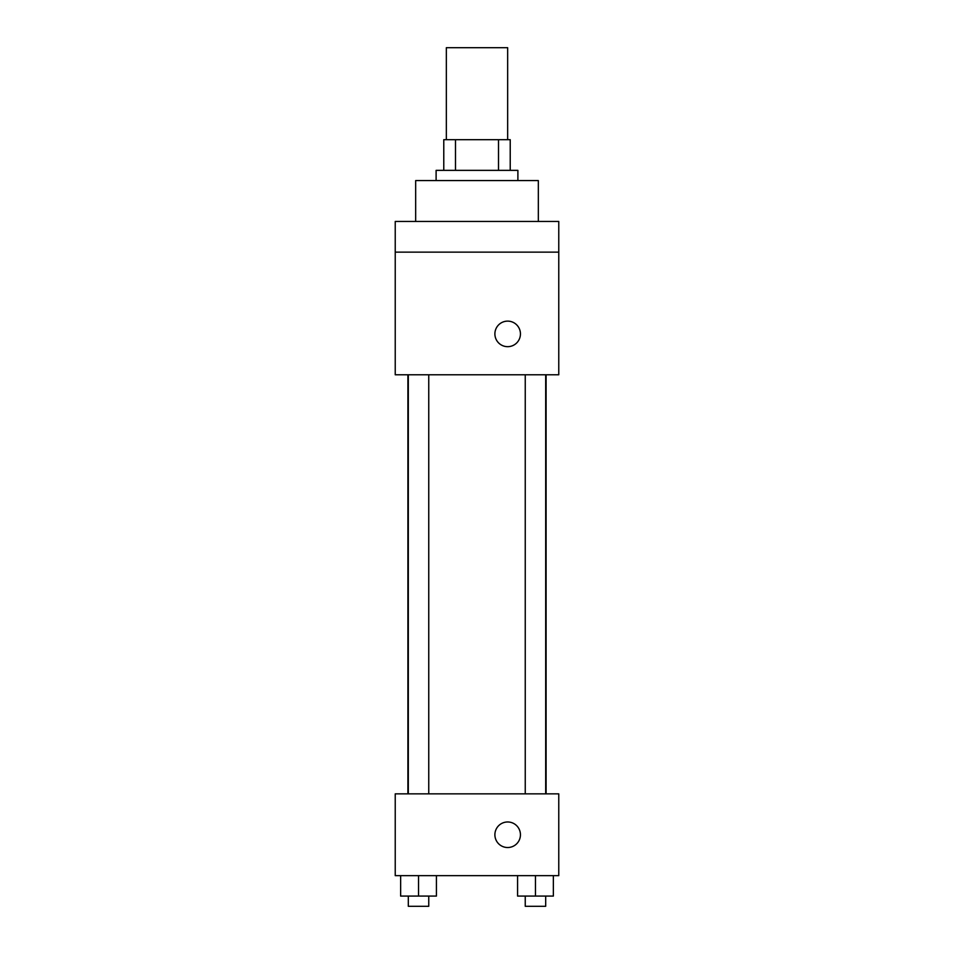<?xml version="1.0" encoding="UTF-8"?>
<svg xmlns="http://www.w3.org/2000/svg" width="954" height="954" viewBox="0 0 954 954"><rect width="100%" height="100%" fill="white"/><g stroke="black" fill="none" stroke-linecap="round" stroke-linejoin="round"><path stroke-width="1.43" d="M507.659 139.689L507.659 47.7L446.341 47.7L446.341 139.689M455.487 170.361L455.487 139.689L443.777 139.689L443.777 170.361L443.777 139.689M455.487 139.689L510.223 139.689L510.223 170.361M498.513 170.361L498.513 139.689M436.109 180.58L436.109 170.361L517.891 170.361L517.891 180.58M538.33 221.459L538.33 180.58L415.67 180.58L415.67 221.459M395.23 221.459L558.77 221.459L558.77 252.13L395.23 252.13L395.23 221.459M558.77 252.13L558.77 374.791L395.23 374.791L395.23 252.13M507.659 346.672A12.772 12.772 0 0 1 496.605 327.508A12.772 12.772 0 0 1 518.726 327.508A12.772 12.772 0 0 1 507.659 346.672M395.23 793.859L558.77 793.859L558.77 875.641L395.23 875.641L395.23 793.859M507.659 847.522A12.772 12.772 0 0 1 496.605 828.358A12.772 12.772 0 0 1 518.726 828.358A12.772 12.772 0 0 1 507.659 847.522M517.581 875.641L517.581 896.08L553.356 896.08L553.356 875.641L553.356 896.08M535.468 896.08L535.468 875.641M545.688 896.08L545.688 906.3L525.249 906.3L525.249 896.08M400.644 875.641L400.644 896.08L436.419 896.08L436.419 875.641L436.419 896.08M418.532 896.08L418.532 875.641M428.751 896.08L428.751 906.3L408.312 906.3L408.312 896.08M546.093 793.859L546.093 374.791M407.907 793.859L407.907 374.791M525.249 374.791L525.249 793.859M545.688 374.791L545.688 793.859M428.751 793.859L428.751 374.791M408.312 793.859L408.312 374.791"/></g></svg>
